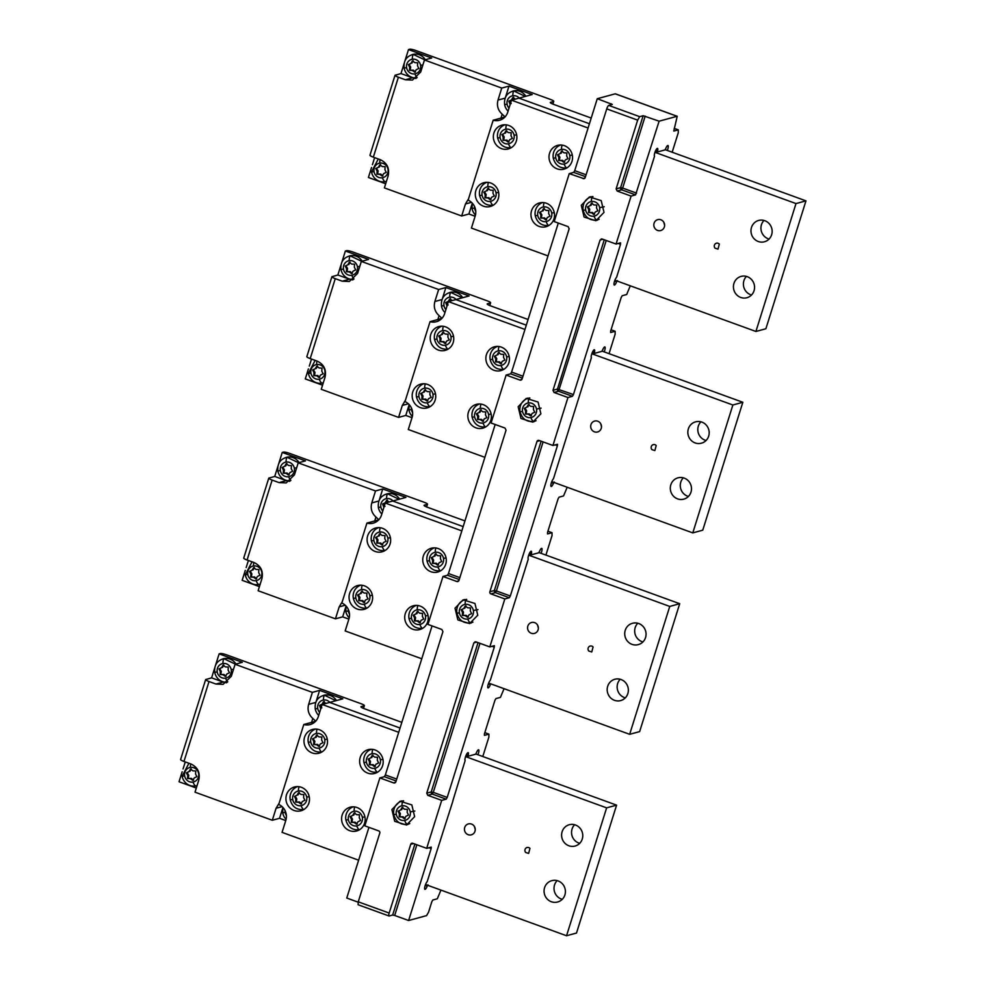 <?xml version="1.0" encoding="UTF-8"?>
<svg xmlns="http://www.w3.org/2000/svg" width="985" height="985" viewBox="0 0 985 985"><rect width="100%" height="100%" fill="white"/><g stroke="black" fill="none" stroke-linecap="round" stroke-linejoin="round"><path stroke-width="1.48" d="M593.081 646.985L591.763 651.971L588.821 651.06A3.066 2.918 74.7 0 1 590.15 646.074A3.066 2.918 74.7 0 1 593.081 646.985M538.918 552.548L679.712 603.707L669.751 606.428L629.661 734.317L488.659 683.085M629.661 734.317L639.634 731.596L679.712 603.707M538.376 628.122L537.539 625.056M637.726 623.32A11.044 10.527 -105.3 0 0 642.799 641.9M620.193 679.268A11.044 10.527 -105.3 0 0 625.266 697.848M421.752 658.768L345.181 630.942L348.936 618.925A12.756 12.152 -105.3 0 0 341.869 603.029L366.912 523.097A12.756 12.152 -105.3 0 0 381.49 515.069L385.258 503.052L461.842 530.878M528.699 555.171L669.751 606.428M529.043 631.717A5.651 5.381 -105.3 0 0 534.461 633.404A5.651 5.381 -105.3 0 0 536.899 624.182A5.651 5.381 -105.3 0 0 531.481 622.508A5.651 5.381 -105.3 0 0 529.043 631.717M352.273 605.677A12.325 11.746 -105.3 0 0 364.081 609.346A12.325 11.746 -105.3 0 0 369.4 589.239A12.325 11.746 -105.3 0 0 357.592 585.57A12.325 11.746 -105.3 0 0 352.273 605.677M633.318 623.099A11.044 10.527 -105.3 0 0 625.007 636.248A11.044 10.527 -105.3 0 0 638.194 644.633A11.044 10.527 -105.3 0 0 633.318 623.099M615.785 679.059A11.044 10.527 -105.3 0 0 607.462 692.196A11.044 10.527 -105.3 0 0 620.661 700.581A11.044 10.527 -105.3 0 0 615.785 679.059M370.311 548.116A12.325 11.746 -105.3 0 0 382.118 551.797A12.325 11.746 -105.3 0 0 387.437 531.678A12.325 11.746 -105.3 0 0 375.63 528.009A12.325 11.746 -105.3 0 0 370.311 548.116M407.938 625.894A12.325 11.746 -105.3 0 0 419.745 629.575A12.325 11.746 -105.3 0 0 425.064 609.456A12.325 11.746 -105.3 0 0 413.244 605.787A12.325 11.746 -105.3 0 0 407.938 625.894M425.976 568.345A12.325 11.746 -105.3 0 0 437.783 572.014A12.325 11.746 -105.3 0 0 443.09 551.908A12.325 11.746 -105.3 0 0 431.282 548.239A12.325 11.746 -105.3 0 0 425.976 568.345M463.172 526.606L392.732 501.008L463.172 526.606M385.258 503.052L405.931 497.4L382.746 488.966L379.237 500.146M376.812 521.484A12.756 12.152 -105.3 0 1 374.386 521.053L366.912 523.097M366.383 608.434A12.325 11.746 74.7 0 1 363.859 608.262M357.937 586.617L360.03 585.176M384.409 550.886A12.325 11.746 74.7 0 1 381.897 550.713M375.962 529.056L378.068 527.628M422.036 628.664A12.325 11.746 74.7 0 1 419.524 628.492M413.589 606.834L415.695 605.406M440.073 571.115A12.325 11.746 74.7 0 1 437.549 570.943M431.627 549.285L433.72 547.857M382.746 488.966L375.519 490.949L298.209 462.851L305.436 460.881L282.239 452.447L283.483 452.103A5.097 0.862 17.4 0 1 289.627 453.383L424.141 502.264A5.097 0.862 17.4 0 1 427.502 504.197A5.097 0.862 17.4 0 1 427.281 504.357L424.289 505.182A5.097 0.862 17.4 0 0 424.067 505.342A5.097 0.862 17.4 0 0 427.428 507.275L464.957 520.905M376.011 521.373L374.903 520.893L376.011 521.373A12.756 12.152 -105.3 0 0 376.849 521.459M277.856 466.447L274.729 476.432L268.77 478.156L243.726 558.089A5.097 0.862 17.4 0 0 247.087 560.022L254.044 562.546C260.865 565.821 263.488 571.226 261.887 578.749L258.132 590.741L335.442 618.839L342.669 616.856L348.875 619.122M245.29 570.364L242.162 580.337L259.424 586.617M374.903 520.893L378.708 519.846M378.88 519.797L375.95 517.051C371.714 513.185 370.323 508.482 371.764 502.929L378.893 500.983M342.669 616.856L345.797 606.883M335.442 618.839L339.197 606.846L342.263 601.761M375.519 490.949L371.764 502.929M298.209 462.851L294.453 474.844L286.216 482.921L279.1 482.613L286.327 480.643L274.729 476.432M268.991 477.996C268.363 478.341 269.41 479.042 272.143 480.089L279.1 482.613M246.176 567.545L248.38 560.49M282.239 452.447L278.743 463.627M289.664 481.345L286.327 480.643M360.732 585.164A11.894 11.34 -105.3 0 0 353.344 598.363C355.289 605.356 359.722 608.619 366.629 608.151L366.986 608.09M361.507 589.596A7.437 7.08 -105.3 0 0 355.844 598.104A7.437 7.08 -105.3 0 0 364.142 604.224A7.437 7.08 -105.3 0 0 369.818 595.716A7.437 7.08 -105.3 0 0 361.507 589.596A12.756 3.854 80.3 0 1 362.185 585.287M357.567 595.002L360.165 593.77L361.68 591.246L364.056 593.007L366.937 593.155L366.715 596.147L368.082 598.818L365.484 600.05L363.982 602.574L361.606 600.813L358.725 600.665L358.946 597.673L357.567 595.002L360.165 593.77M361.163 593.499L362.394 591.049M364.696 602.377L362.591 600.542L361.606 600.813M362.591 600.542L358.725 600.665M359.439 600.468L359.931 597.402L358.946 597.673M359.931 597.402L358.294 594.805M378.769 527.615A11.894 11.34 -105.3 0 0 371.382 540.814C373.327 547.808 377.76 551.071 384.667 550.603L385.024 550.541M379.545 532.048A7.437 7.08 -105.3 0 0 373.881 540.556A7.437 7.08 -105.3 0 0 382.18 546.675A7.437 7.08 -105.3 0 0 387.844 538.167A7.437 7.08 -105.3 0 0 379.545 532.048A12.756 3.854 80.3 0 1 380.222 527.738M375.605 537.453L378.203 536.209L379.705 533.698L382.094 535.446L384.963 535.606L384.753 538.598L386.12 541.27L383.522 542.501L382.02 545.025L379.644 543.264L376.762 543.104L376.984 540.125L375.605 537.453L378.203 536.209M379.2 535.938L380.432 533.501M382.734 544.828L380.629 542.994L379.644 543.264M380.629 542.994L376.762 543.104M377.477 542.92L377.969 539.854L376.984 540.125M377.969 539.854L376.319 537.256M434.422 547.845A11.894 11.34 -105.3 0 0 427.034 561.031C428.98 568.037 433.412 571.3 440.332 570.832L440.689 570.758M435.21 552.265A7.437 7.08 -105.3 0 0 429.546 560.785A7.437 7.08 -105.3 0 0 437.845 566.904A7.437 7.08 -105.3 0 0 443.509 558.384A7.437 7.08 -105.3 0 0 435.21 552.265A12.756 3.854 80.3 0 1 435.875 547.968M431.27 557.67L433.868 556.439L435.37 553.927L437.746 555.675L440.627 555.836L440.406 558.815L441.785 561.499L439.187 562.731L437.685 565.242L435.296 563.494L432.427 563.334L432.637 560.354L431.27 557.67L433.868 556.439M434.853 556.168L436.084 553.73M438.399 565.058L436.293 563.223L435.296 563.494M436.293 563.223L432.427 563.334M433.141 563.137L433.634 560.083L432.637 560.354M433.634 560.083L431.984 557.473M416.396 605.393A11.894 11.34 -105.3 0 0 409.009 618.592C410.954 625.586 415.375 628.849 422.294 628.381L422.651 628.319M417.172 609.826A7.437 7.08 -105.3 0 0 411.508 618.334A7.437 7.08 -105.3 0 0 419.807 624.453A7.437 7.08 -105.3 0 0 425.471 615.945A7.437 7.08 -105.3 0 0 417.172 609.826A12.756 3.854 80.3 0 1 417.837 605.516M413.232 615.231L415.83 613.987L417.332 611.476L419.721 613.224L422.59 613.384L422.38 616.376L423.747 619.048L421.149 620.279L419.647 622.803L417.271 621.042L414.389 620.882L414.599 617.903L413.232 615.231L415.83 613.987M416.815 613.717L418.059 611.279M420.361 622.606L418.256 620.772L417.271 621.042M418.256 620.772L414.389 620.882M415.104 620.698L415.596 617.632L414.599 617.903M415.596 617.632L413.946 615.034M529.955 848.417L528.637 853.404L525.707 852.493A3.066 2.918 74.7 0 1 527.024 847.506A3.066 2.918 74.7 0 1 529.955 848.417M475.792 753.968L616.585 805.139L606.625 807.86L566.547 935.75L425.532 884.505M566.547 935.75L576.508 933.029L616.585 805.139M475.25 829.555L474.413 826.489M574.6 824.753A11.044 10.527 -105.3 0 0 579.673 843.332M557.067 880.701A11.044 10.527 -105.3 0 0 562.139 899.28M358.638 860.2L282.055 832.362L285.822 820.345A12.756 12.152 -105.3 0 0 278.743 804.449L303.786 724.517A12.756 12.152 -105.3 0 0 318.364 716.489L322.132 704.472L398.716 732.311M465.573 756.603L606.625 807.86M465.917 833.15A5.651 5.381 -105.3 0 0 471.335 834.837A5.651 5.381 -105.3 0 0 473.773 825.615A5.651 5.381 -105.3 0 0 468.355 823.928A5.651 5.381 -105.3 0 0 465.917 833.15M289.147 807.097A12.325 11.746 -105.3 0 0 300.954 810.778A12.325 11.746 -105.3 0 0 306.273 790.659A12.325 11.746 -105.3 0 0 294.466 786.99A12.325 11.746 -105.3 0 0 289.147 807.097M570.192 824.531A11.044 10.527 -105.3 0 0 561.881 837.681A11.044 10.527 -105.3 0 0 575.068 846.053A11.044 10.527 -105.3 0 0 570.192 824.531M552.659 880.479A11.044 10.527 -105.3 0 0 544.348 893.629A11.044 10.527 -105.3 0 0 557.535 902.014A11.044 10.527 -105.3 0 0 552.659 880.479M307.185 749.548A12.325 11.746 -105.3 0 0 318.992 753.217A12.325 11.746 -105.3 0 0 324.311 733.111A12.325 11.746 -105.3 0 0 312.504 729.442A12.325 11.746 -105.3 0 0 307.185 749.548M344.812 827.326A12.325 11.746 -105.3 0 0 356.619 830.995A12.325 11.746 -105.3 0 0 361.938 810.889A12.325 11.746 -105.3 0 0 350.131 807.22A12.325 11.746 -105.3 0 0 344.812 827.326M362.849 769.778A12.325 11.746 -105.3 0 0 374.657 773.447A12.325 11.746 -105.3 0 0 379.976 753.34A12.325 11.746 -105.3 0 0 368.156 749.671A12.325 11.746 -105.3 0 0 362.849 769.778M400.045 728.038L329.606 702.428L400.045 728.038M322.132 704.472L342.805 698.833L319.62 690.399L316.111 701.579M313.686 722.916A12.756 12.152 -105.3 0 1 311.272 722.485L303.786 724.517M303.257 809.867A12.325 11.746 74.7 0 1 300.733 809.695M294.81 788.037L296.904 786.609M321.295 752.306A12.325 11.746 74.7 0 1 318.771 752.146M312.848 730.488L314.941 729.06M358.909 830.084A12.325 11.746 74.7 0 1 356.398 829.924M350.475 808.266L352.568 806.838M376.947 772.536A12.325 11.746 74.7 0 1 374.435 772.375M368.501 750.718L370.594 749.289M319.62 690.399L312.393 692.369L235.083 664.284L242.31 662.302L219.113 653.88L220.369 653.535A5.097 0.862 17.4 0 1 226.501 654.816L361.015 703.696A5.097 0.862 17.4 0 1 364.388 705.629A5.097 0.862 17.4 0 1 364.154 705.789L361.163 706.602A5.097 0.862 17.4 0 0 360.941 706.774A5.097 0.862 17.4 0 0 364.315 708.707L401.831 722.337M312.885 722.805L311.777 722.313L312.885 722.805A12.756 12.152 -105.3 0 0 313.723 722.891M214.73 667.879L211.603 677.852L205.643 679.588L180.6 759.521A5.097 0.862 17.4 0 0 183.973 761.454L190.93 763.978C197.751 767.253 200.361 772.646 198.761 780.182L195.005 792.174L272.316 820.259L279.543 818.289L285.761 820.554M182.163 771.784L179.036 781.77L196.298 788.037M311.777 722.313L315.582 721.279M315.766 721.229L312.824 718.471C308.588 714.617 307.197 709.914 308.637 704.361L315.766 702.416M279.543 818.289L282.67 808.316M272.316 820.259L276.071 808.279L279.137 803.194M312.393 692.369L308.637 704.361M235.083 664.284L231.327 676.264L223.09 684.353L215.974 684.046L223.201 682.076L211.603 677.852M205.877 679.428C205.237 679.773 206.284 680.475 209.017 681.521L215.974 684.046M183.05 768.977L185.266 761.922M219.113 653.88L215.617 665.06M226.538 682.765L223.201 682.076M297.605 786.596A11.894 11.34 -105.3 0 0 290.218 799.795C292.163 806.789 296.596 810.052 303.515 809.584L303.86 809.51M298.381 791.029A7.437 7.08 -105.3 0 0 292.717 799.537A7.437 7.08 -105.3 0 0 301.028 805.656A7.437 7.08 -105.3 0 0 306.692 797.148A7.437 7.08 -105.3 0 0 298.381 791.029A12.756 3.854 80.3 0 1 299.058 786.72M294.453 796.434L297.039 795.191L298.553 792.679L300.93 794.427L303.811 794.587L303.589 797.579L304.956 800.251L302.37 801.482L300.856 804.006L298.48 802.246L295.599 802.086L295.82 799.106L294.453 796.434L297.039 795.191M298.036 794.92L299.268 792.482M301.57 803.809L299.477 801.975L298.48 802.246M299.477 801.975L295.599 802.086M296.313 801.901L296.805 798.835L295.82 799.106M296.805 798.835L295.168 796.237M315.643 729.048A11.894 11.34 -105.3 0 0 308.256 742.234C310.201 749.24 314.634 752.503 321.541 752.035L321.898 751.961M316.419 733.468A7.437 7.08 -105.3 0 0 310.755 741.988A7.437 7.08 -105.3 0 0 319.054 748.107A7.437 7.08 -105.3 0 0 324.73 739.587A7.437 7.08 -105.3 0 0 316.419 733.468A12.756 3.854 80.3 0 1 317.096 729.171M312.479 738.873L315.077 737.642L316.591 735.13L318.968 736.879L321.849 737.039L321.627 740.018L322.994 742.702L320.396 743.934L318.894 746.445L316.517 744.697L313.636 744.537L313.858 741.557L312.479 738.873L315.077 737.642M316.074 737.371L317.305 734.933M319.608 746.248L317.502 744.426L316.517 744.697M317.502 744.426L313.636 744.537M314.35 744.34L314.843 741.286L313.858 741.557M314.843 741.286L313.205 738.676M371.308 749.277A11.894 11.34 -105.3 0 0 363.921 762.464C365.866 769.457 370.286 772.732 377.206 772.252L377.563 772.191M372.084 753.697A7.437 7.08 -105.3 0 0 366.42 762.205A7.437 7.08 -105.3 0 0 374.719 768.325A7.437 7.08 -105.3 0 0 380.382 759.817A7.437 7.08 -105.3 0 0 372.084 753.697A12.756 3.854 80.3 0 1 372.749 749.388M368.144 759.103L370.742 757.871L372.244 755.347L374.62 757.108L377.501 757.268L377.292 760.248L378.659 762.919L376.061 764.163L374.559 766.675L372.182 764.926L369.301 764.766L369.51 761.774L368.144 759.103L370.742 757.871M371.727 757.6L372.97 755.163M375.273 766.478L373.167 764.655L372.182 764.926M373.167 764.655L369.301 764.766M370.015 764.569L370.508 761.504L369.51 761.774M370.508 761.504L368.858 758.906M353.27 806.826A11.894 11.34 -105.3 0 0 345.883 820.012C347.828 827.018 352.261 830.281 359.168 829.813L359.525 829.739M354.046 811.246A7.437 7.08 -105.3 0 0 348.382 819.766A7.437 7.08 -105.3 0 0 356.681 825.886A7.437 7.08 -105.3 0 0 362.357 817.365A7.437 7.08 -105.3 0 0 354.046 811.246A12.756 3.854 80.3 0 1 354.723 806.949M350.106 816.651L352.704 815.42L354.218 812.908L356.595 814.657L359.463 814.817L359.254 817.796L360.621 820.48L358.023 821.712L356.521 824.223L354.144 822.475L351.263 822.315L351.485 819.335L350.106 816.651L352.704 815.42M353.701 815.149L354.932 812.711M357.235 824.026L355.129 822.204L354.144 822.475M355.129 822.204L351.263 822.315M351.977 822.118L352.47 819.064L351.485 819.335M352.47 819.064L350.82 816.454M656.207 445.552L654.877 450.551L651.947 449.64A3.066 2.918 74.7 0 1 653.264 444.641A3.066 2.918 74.7 0 1 656.207 445.552M602.044 351.116L742.838 402.274L732.865 404.995L692.787 532.897L551.785 481.653M692.787 532.897L702.761 530.164L742.838 402.274M601.503 426.69L600.665 423.636M700.852 421.888A11.044 10.527 -105.3 0 0 705.925 440.467M683.319 477.848A11.044 10.527 -105.3 0 0 688.392 496.415M484.879 457.335L408.295 429.509L412.062 417.492A12.756 12.152 -105.3 0 0 404.995 401.597L430.039 321.664A12.756 12.152 -105.3 0 0 444.617 313.636L448.384 301.619L524.956 329.446M591.825 353.738L732.865 404.995M592.17 430.297A5.651 5.381 -105.3 0 0 597.587 431.972A5.651 5.381 -105.3 0 0 600.025 422.762A5.651 5.381 -105.3 0 0 594.608 421.075A5.651 5.381 -105.3 0 0 592.17 430.297M415.399 404.244A12.325 11.746 -105.3 0 0 427.207 407.913A12.325 11.746 -105.3 0 0 432.526 387.807A12.325 11.746 -105.3 0 0 420.718 384.138A12.325 11.746 -105.3 0 0 415.399 404.244M696.444 421.666A11.044 10.527 -105.3 0 0 688.121 434.816A11.044 10.527 -105.3 0 0 701.32 443.201A11.044 10.527 -105.3 0 0 696.444 421.666M678.911 477.627A11.044 10.527 -105.3 0 0 670.588 490.776A11.044 10.527 -105.3 0 0 683.787 499.149A11.044 10.527 -105.3 0 0 678.911 477.627M433.437 346.695A12.325 11.746 -105.3 0 0 445.245 350.364A12.325 11.746 -105.3 0 0 450.551 330.258A12.325 11.746 -105.3 0 0 438.744 326.589A12.325 11.746 -105.3 0 0 433.437 346.695M471.064 424.473A12.325 11.746 -105.3 0 0 482.872 428.143A12.325 11.746 -105.3 0 0 488.178 408.036A12.325 11.746 -105.3 0 0 476.371 404.367A12.325 11.746 -105.3 0 0 471.064 424.473M489.089 366.912A12.325 11.746 -105.3 0 0 500.909 370.594A12.325 11.746 -105.3 0 0 506.216 350.475A12.325 11.746 -105.3 0 0 494.408 346.806A12.325 11.746 -105.3 0 0 489.089 366.912M526.298 325.173L455.858 299.575L526.298 325.173M448.384 301.619L469.057 295.968L445.873 287.546L442.363 298.726M439.938 320.051A12.756 12.152 -105.3 0 1 437.512 319.62L430.039 321.664M429.497 407.002L426.985 406.842M421.051 385.184A12.325 11.746 74.7 0 1 423.156 383.756M447.535 349.453L445.011 349.281M439.088 327.636A12.325 11.746 74.7 0 1 441.181 326.195M485.162 427.231L482.638 427.059M476.715 405.414A12.325 11.746 74.7 0 1 478.808 403.973M503.2 369.683L500.675 369.51M494.753 347.853A12.325 11.746 74.7 0 1 496.846 346.425M445.873 287.546L438.645 289.516L361.335 261.419L368.562 259.449L345.366 251.015L346.609 250.682A5.097 0.862 17.4 0 1 352.741 251.951L487.255 300.844A5.097 0.862 17.4 0 1 490.629 302.777A5.097 0.862 17.4 0 1 490.407 302.937L487.415 303.749A5.097 0.862 17.4 0 0 487.181 303.909A5.097 0.862 17.4 0 0 490.555 305.842L528.083 319.485M439.138 319.94L438.017 319.46L439.138 319.94A12.756 12.152 -105.3 0 0 439.975 320.026M340.982 265.014L337.855 275L331.896 276.723L306.84 356.656A5.097 0.862 17.4 0 0 310.213 358.589L317.17 361.113C323.991 364.388 326.601 369.794 325.013 377.329L321.258 389.309L398.568 417.406L405.783 415.436L412.001 417.689M308.416 368.932L305.288 378.917L322.551 385.184M438.017 319.46L441.834 318.414M442.006 318.364L439.076 315.619C434.841 311.765 433.449 307.061 434.877 301.508L442.019 299.551M405.783 415.436L408.91 405.451M398.568 417.406L402.323 405.414L405.389 400.329M438.645 289.516L434.877 301.508M361.335 261.419L357.58 273.411L349.343 281.501L342.226 281.193L349.453 279.211L337.855 275M332.117 276.563C331.489 276.908 332.536 277.61 335.269 278.656L342.226 281.193M309.302 366.112L311.506 359.057M345.366 251.015L341.869 262.207M352.79 279.912L349.453 279.211M423.858 383.744A11.894 11.34 -105.3 0 0 416.47 396.93C418.416 403.924 422.848 407.187 429.755 406.719L430.113 406.657M424.633 388.164A7.437 7.08 -105.3 0 0 418.97 396.672A7.437 7.08 -105.3 0 0 427.268 402.791A7.437 7.08 -105.3 0 0 432.932 394.283A7.437 7.08 -105.3 0 0 424.633 388.164A12.756 3.854 80.3 0 1 425.311 383.854M420.693 393.569L423.291 392.338L424.794 389.814L427.182 391.574L430.051 391.722L429.842 394.714L431.208 397.386L428.61 398.617L427.108 401.141L424.732 399.393L421.851 399.233L422.072 396.241L420.693 393.569L423.291 392.338M424.289 392.067L425.52 389.617M427.822 400.944L425.717 399.122L424.732 399.393M425.717 399.122L421.851 399.233M422.565 399.036L423.058 395.97L422.072 396.241M423.058 395.97L421.408 393.372M441.896 326.195A11.894 11.34 -105.3 0 0 434.508 339.382C436.454 346.375 440.874 349.638 447.793 349.17L448.15 349.109M442.671 330.615A7.437 7.08 -105.3 0 0 437.008 339.123A7.437 7.08 -105.3 0 0 445.306 345.242A7.437 7.08 -105.3 0 0 450.97 336.735A7.437 7.08 -105.3 0 0 442.671 330.615A12.756 3.854 80.3 0 1 443.336 326.306M438.731 336.02L441.329 334.789L442.831 332.265L445.208 334.026L448.089 334.174L447.879 337.165L449.246 339.837L446.648 341.069L445.146 343.593L442.77 341.832L439.889 341.684L440.098 338.692L438.731 336.02L441.329 334.789M442.314 334.518L443.546 332.068M445.86 343.396L443.755 341.561L442.77 341.832M443.755 341.561L439.889 341.684M440.603 341.487L441.095 338.421L440.098 338.692M441.095 338.421L439.445 335.823M497.548 346.412A11.894 11.34 -105.3 0 0 490.161 359.611C492.106 366.605 496.538 369.867 503.458 369.4L503.803 369.338M498.336 350.845A7.437 7.08 -105.3 0 0 492.66 359.353A7.437 7.08 -105.3 0 0 500.971 365.472A7.437 7.08 -105.3 0 0 506.635 356.964A7.437 7.08 -105.3 0 0 498.336 350.845A12.756 3.854 80.3 0 1 499.001 346.535M494.396 356.25L496.994 355.006L498.496 352.495L500.873 354.243L503.754 354.403L503.532 357.395L504.911 360.067L502.313 361.298L500.799 363.822L498.422 362.061L495.541 361.914L495.763 358.922L494.396 356.25L496.994 355.006M497.979 354.748L499.21 352.298M501.525 363.625L499.42 361.79L498.422 362.061M499.42 361.79L495.541 361.914M496.268 361.717L496.76 358.651L495.763 358.922M496.76 358.651L495.11 356.053M479.51 403.973A11.894 11.34 -105.3 0 0 472.135 417.16C474.068 424.153 478.501 427.416 485.42 426.948L485.777 426.887M480.298 408.393A7.437 7.08 -105.3 0 0 474.635 416.901A7.437 7.08 -105.3 0 0 482.933 423.021A7.437 7.08 -105.3 0 0 488.597 414.513A7.437 7.08 -105.3 0 0 480.298 408.393A12.756 3.854 80.3 0 1 480.963 404.084M476.358 413.798L478.956 412.567L480.458 410.043L482.835 411.804L485.716 411.952L485.494 414.944L486.873 417.615L484.275 418.847L482.773 421.371L480.385 419.61L477.516 419.462L477.725 416.47L476.358 413.798L478.956 412.567M479.941 412.296L481.173 409.846M483.487 421.174L481.382 419.339L480.385 419.61M481.382 419.339L477.516 419.462M478.23 419.265L478.722 416.199L477.725 416.47M478.722 416.199L477.072 413.601M719.321 244.12L718.003 249.119L715.073 248.208A3.066 2.918 74.7 0 1 716.39 243.209A3.066 2.918 74.7 0 1 719.321 244.12M665.17 149.683L805.964 200.854L795.991 203.575L755.914 331.465L614.911 280.22M755.914 331.465L765.887 328.744L805.964 200.854M664.616 225.269L663.779 222.204M763.978 220.468A11.044 10.527 -105.3 0 0 769.051 239.035M746.445 276.416A11.044 10.527 -105.3 0 0 751.518 294.995M548.005 255.903L471.421 228.077L475.189 216.06A12.756 12.152 -105.3 0 0 468.121 200.164L493.165 120.232A12.756 12.152 -105.3 0 0 507.743 112.204L511.498 100.187L588.082 128.013M654.951 152.318L795.991 203.575M655.296 228.865A5.651 5.381 -105.3 0 0 660.713 230.552A5.651 5.381 -105.3 0 0 663.139 221.329A5.651 5.381 -105.3 0 0 657.734 219.643A5.651 5.381 -105.3 0 0 655.296 228.865M478.525 202.811A12.325 11.746 -105.3 0 0 490.333 206.481A12.325 11.746 -105.3 0 0 495.64 186.374A12.325 11.746 -105.3 0 0 483.832 182.705A12.325 11.746 -105.3 0 0 478.525 202.811M759.57 220.246A11.044 10.527 -105.3 0 0 751.247 233.383A11.044 10.527 -105.3 0 0 764.446 241.768A11.044 10.527 -105.3 0 0 759.57 220.246M742.037 276.194A11.044 10.527 -105.3 0 0 733.714 289.344A11.044 10.527 -105.3 0 0 746.901 297.729A11.044 10.527 -105.3 0 0 754.276 284.788A11.044 10.527 -105.3 0 0 742.037 276.194M496.563 145.263A12.325 11.746 -105.3 0 0 508.371 148.932A12.325 11.746 -105.3 0 0 513.678 128.826A12.325 11.746 -105.3 0 0 501.87 125.157A12.325 11.746 -105.3 0 0 496.563 145.263M534.178 223.041A12.325 11.746 -105.3 0 0 545.998 226.71A12.325 11.746 -105.3 0 0 551.304 206.604A12.325 11.746 -105.3 0 0 539.497 202.935A12.325 11.746 -105.3 0 0 534.178 223.041M552.216 165.492A12.325 11.746 -105.3 0 0 564.023 169.161A12.325 11.746 -105.3 0 0 569.342 149.055A12.325 11.746 -105.3 0 0 557.535 145.386A12.325 11.746 -105.3 0 0 552.216 165.492M589.424 123.741L518.972 98.143L589.424 123.741M511.498 100.187L532.183 94.535L508.986 86.114L505.49 97.293M502.252 118.545L501.143 118.028L502.264 118.508A12.756 12.152 -105.3 0 0 503.101 118.606A12.756 12.152 -105.3 0 1 500.639 118.188L493.165 120.232M492.623 205.57L490.099 205.409M484.177 183.752A12.325 11.746 74.7 0 1 486.27 182.323M510.661 148.021L508.137 147.861M502.215 126.203A12.325 11.746 74.7 0 1 504.308 124.775M548.288 225.799L545.764 225.639M539.842 203.981A12.325 11.746 74.7 0 1 541.935 202.553M566.326 168.25L563.802 168.09M557.879 146.433A12.325 11.746 74.7 0 1 559.972 144.992M508.986 86.114L501.759 88.084L424.461 59.986L431.689 58.016L408.492 49.595L409.735 49.25A5.097 0.862 17.4 0 1 415.867 50.53L550.381 99.411A5.097 0.862 17.4 0 1 553.755 101.344A5.097 0.862 17.4 0 1 553.533 101.504L550.541 102.317A5.097 0.862 17.4 0 0 550.307 102.477A5.097 0.862 17.4 0 0 553.681 104.41L591.209 118.052M404.109 63.594L400.981 73.567L395.022 75.291L369.966 155.224A5.097 0.862 17.4 0 0 373.34 157.157L380.296 159.693C387.117 162.956 389.728 168.361 388.139 175.896L384.384 187.889L461.682 215.974L468.909 214.004L475.127 216.257M371.542 167.499L368.415 177.485L385.677 183.752M501.143 118.028L504.96 116.993M505.133 116.944L502.19 114.186C497.967 110.332 496.575 105.629 498.004 100.076L505.145 98.131M468.909 214.004L472.037 204.018M461.682 215.974L465.449 203.981L468.515 198.908M501.759 88.084L498.004 100.076M424.461 59.986L420.706 71.979L412.469 80.068L405.352 79.76L412.567 77.778L400.981 73.567M395.244 75.131C394.616 75.488 395.662 76.177 398.383 77.224L405.352 79.76M372.428 164.68L374.632 157.637M408.492 49.595L404.983 60.774M415.916 78.48L412.567 77.778M486.984 182.311A11.894 11.34 -105.3 0 0 479.596 195.498C481.542 202.504 485.962 205.767 492.882 205.299L493.239 205.225M487.76 186.731A7.437 7.08 -105.3 0 0 482.096 195.252A7.437 7.08 -105.3 0 0 490.395 201.371A7.437 7.08 -105.3 0 0 496.058 192.851A7.437 7.08 -105.3 0 0 487.76 186.731A12.756 3.854 80.3 0 1 488.425 182.422M483.82 192.137L486.418 190.905L487.92 188.394L490.296 190.142L493.177 190.302L492.968 193.282L494.335 195.966L491.737 197.197L490.235 199.709L487.858 197.96L484.977 197.8L485.186 194.821L483.82 192.137L486.418 190.905M487.403 190.634L488.634 188.197M490.949 199.512L488.843 197.69L487.858 197.96M488.843 197.69L484.977 197.8M485.691 197.603L486.184 194.55L485.186 194.821M486.184 194.55L484.534 191.94M505.01 124.763A11.894 11.34 -105.3 0 0 497.622 137.949C499.567 144.943 504 148.206 510.919 147.738L511.277 147.676M505.798 129.183A7.437 7.08 -105.3 0 0 500.121 137.691A7.437 7.08 -105.3 0 0 508.432 143.81A7.437 7.08 -105.3 0 0 514.096 135.302A7.437 7.08 -105.3 0 0 505.798 129.183A12.756 3.854 80.3 0 1 506.462 124.873M501.858 134.588L504.455 133.357L505.958 130.833L508.334 132.593L511.215 132.753L510.993 135.733L512.372 138.405L509.774 139.648L508.26 142.16L505.884 140.412L503.015 140.252L503.224 137.26L501.858 134.588L504.455 133.357M505.44 133.086L506.672 130.636M508.986 141.963L506.881 140.141L505.884 140.412M506.881 140.141L503.015 140.252M503.729 140.055L504.221 136.989L503.224 137.26M504.221 136.989L502.572 134.391M560.674 144.992A11.894 11.34 -105.3 0 0 553.287 158.179C555.232 165.172 559.665 168.435 566.584 167.967L566.929 167.906M561.45 149.412A7.437 7.08 -105.3 0 0 555.786 157.92A7.437 7.08 -105.3 0 0 564.097 164.039A7.437 7.08 -105.3 0 0 569.761 155.531A7.437 7.08 -105.3 0 0 561.45 149.412A12.756 3.854 80.3 0 1 562.127 145.103M557.522 154.817L560.108 153.586L561.622 151.062L563.999 152.823L566.88 152.97L566.658 155.962L568.025 158.634L565.439 159.865L563.925 162.39L561.548 160.629L558.667 160.481L558.889 157.489L557.522 154.817L560.108 153.586M561.105 153.315L562.337 150.865M564.639 162.193L562.546 160.358L561.548 160.629M562.546 160.358L558.667 160.481M559.381 160.284L559.874 157.218L558.889 157.489M559.874 157.218L558.236 154.62M542.637 202.541A11.894 11.34 -105.3 0 0 535.249 215.727C537.194 222.721 541.627 225.984 548.546 225.516L548.891 225.454M543.424 206.961A7.437 7.08 -105.3 0 0 537.748 215.469A7.437 7.08 -105.3 0 0 546.059 221.588A7.437 7.08 -105.3 0 0 551.723 213.08A7.437 7.08 -105.3 0 0 543.424 206.961A12.756 3.854 80.3 0 1 544.089 202.651M539.485 212.366L542.082 211.135L543.585 208.611L545.961 210.371L548.842 210.531L548.62 213.511L549.999 216.183L547.401 217.426L545.887 219.938L543.511 218.19L540.63 218.03L540.851 215.038L539.485 212.366L542.082 211.135M543.067 210.864L544.299 208.414M546.613 219.741L544.508 217.919L543.511 218.19M544.508 217.919L540.63 218.03M541.356 217.833L541.848 214.767L540.851 215.038M541.848 214.767L540.199 212.169M466.447 754.522L468.244 755.175L468.367 756.184L468.244 755.175A4.248 1.071 -70 0 0 468.146 752.651A4.248 1.071 -70 0 0 465.449 756.985A4.248 1.071 -70 0 0 465.142 760.568L452.817 800.94M474.942 641.814L475.89 641.851L473.847 642.885L426.751 793.159L427.798 795.326L441.711 800.374L426.677 848.344L431.245 847.112L431.159 848.577L408.615 920.519L394.702 915.459L392.658 915.028L389.173 915.988A3.398 0.862 -70 0 1 389.013 915.988L358.084 904.747L358.257 901.817L379.791 833.076A1.699 1.625 -105.3 0 0 378.757 830.921L364.832 825.861L379.865 777.904L384.347 776.685L385.357 774.949L432.058 625.918M394.726 783.001L393.778 782.964L395.835 781.93L442.918 631.656L441.871 629.489L427.958 624.428L442.991 576.471L447.473 575.252L448.471 573.516L495.172 424.486M457.853 581.569L456.905 581.532L458.948 580.497L506.044 430.223L504.997 428.056L491.084 423.008L506.118 375.051L510.599 373.82L511.597 372.084L558.298 223.066M520.979 380.148L520.031 380.099L522.075 379.065L569.17 228.791L568.123 226.636L554.21 221.576L569.244 173.619L573.726 172.387L574.723 170.651L597.267 98.722L615.206 93.821L677.052 116.292L659.113 121.192L635.571 194.87L621.658 189.809A1.699 1.625 74.7 0 1 620.612 187.643L622.655 188.073L621.658 189.809L617.164 191.028L616.13 188.874L620.612 187.643L643.156 115.713L659.113 121.192M368.932 827.351L346.769 898.037L358.146 902.174M618.235 243.455L620.538 244.292L573.442 394.554L572.445 396.29L567.963 397.521L552.93 445.479L539.017 440.418A1.699 1.625 -105.3 0 0 536.973 441.465L489.877 591.726A1.699 1.625 -105.3 0 0 490.924 593.893L495.406 592.662L496.403 590.938L510.316 595.987L509.319 597.723L504.837 598.954L489.804 646.911L494.371 645.68L494.285 647.145L447.202 797.419L446.193 799.155L441.711 800.374M408.615 920.519L426.554 915.619L428.561 912.147L431.812 901.755L432.809 900.019L437.303 898.8L440.935 890.108M504.061 688.675L500.429 697.368L495.935 698.587L494.938 700.323L484.423 733.899L484.411 735.364L488.905 734.133L488.892 737.063L482.798 756.517M567.188 487.243L563.543 495.935L559.061 497.166L558.064 498.89L547.537 532.466L547.537 533.932L552.031 532.7L552.019 535.631L545.924 555.084M611.057 329.79L615.145 331.28L615.145 334.198L609.05 353.664M615.145 331.28L610.663 332.499L610.663 331.034L621.19 297.47L622.188 295.734L626.669 294.503L630.302 285.822M615.366 93.821L677.212 116.292L673.789 131.067L678.271 129.848L678.271 132.766L672.164 152.232M567.963 397.521L554.05 392.461L553.004 390.306L600.087 240.032L602.143 238.998L616.056 244.046L631.089 196.089L635.571 194.87M616.056 244.046L620.538 242.827L620.538 244.292M552.93 445.479L557.498 444.26L557.412 445.712L510.316 595.987M617.41 280.59L616.573 281.858A4.248 1.071 -70 0 1 614.283 285.047A4.248 1.071 -70 0 1 614.492 281.39A4.248 1.071 -70 0 1 616.585 277.314L654.508 156.283A4.248 1.071 -70 0 1 654.828 152.7A4.248 1.071 -70 0 1 657.524 148.366A4.248 1.071 -70 0 1 657.623 150.89L657.734 151.899L664.863 149.954L665.7 148.686A4.248 1.071 -70 0 1 667.99 145.509A4.248 1.071 -70 0 1 667.781 149.154A4.248 1.071 -70 0 1 667.313 150.459M655.825 150.237L657.623 150.89L657.734 151.899M592.699 351.67L594.497 352.322A4.248 1.071 -70 0 0 594.398 349.786A4.248 1.071 -70 0 0 591.702 354.12A4.248 1.071 -70 0 0 591.382 357.715L553.459 478.747A4.248 1.071 -70 0 0 551.366 482.822A4.248 1.071 -70 0 0 551.169 486.467A4.248 1.071 -70 0 0 553.447 483.29L551.452 482.564M594.497 352.322L594.62 353.332L594.497 352.322M604.187 351.891A4.248 1.071 -70 0 0 604.655 350.586A4.248 1.071 -70 0 0 604.864 346.929A4.248 1.071 -70 0 0 602.574 350.106L601.736 351.386L594.62 353.332M554.284 482.022L553.447 483.29M541.06 553.324A4.248 1.071 -70 0 0 541.528 552.019A4.248 1.071 -70 0 0 541.738 548.362A4.248 1.071 -70 0 0 539.448 551.538L538.61 552.819L531.494 554.764L531.371 553.742A4.248 1.071 -70 0 0 531.272 551.218A4.248 1.071 -70 0 0 528.576 555.552A4.248 1.071 -70 0 0 528.268 559.148L490.333 680.167A4.248 1.071 -70 0 0 488.24 684.243A4.248 1.071 -70 0 0 488.043 687.899A4.248 1.071 -70 0 0 490.321 684.723L490.764 683.849M477.934 754.756A4.248 1.071 -70 0 0 478.402 753.451A4.248 1.071 -70 0 0 478.612 749.794A4.248 1.071 -70 0 0 476.321 752.971L475.484 754.239L468.367 756.184M428.032 884.875L427.207 886.155A4.248 1.071 -70 0 1 424.917 889.332A4.248 1.071 -70 0 1 425.126 885.675A4.248 1.071 -70 0 1 427.207 881.6L452.915 800.977M426.677 848.344L412.764 843.283A1.699 1.625 -105.3 0 0 410.72 844.317L413.515 843.554M489.804 646.911L475.89 641.851M490.924 593.893L504.837 598.954M601.195 238.949L602.143 238.998M631.089 196.089L617.164 191.028M643.156 115.713L639.671 116.661L637.664 120.133L616.13 188.874M637.664 120.133L606.748 108.892L585.201 177.632L583.157 178.667L584.905 178.199M584.105 178.716L569.244 173.619M506.118 375.051L520.031 380.099L521.779 379.631M458.653 581.052L456.905 581.532L442.991 576.471M395.527 782.484L393.778 782.964L379.865 777.904M389.013 915.988A3.398 0.862 -70 0 1 389.173 913.058L410.72 844.317M394.714 821.342L391.907 809.584L400.033 801.236L411.841 804.905L414.636 816.651L406.522 825.011L394.714 821.342M474.955 603.473L477.762 615.219L469.648 623.579L457.84 619.91L455.033 608.164L463.147 599.803L474.955 603.473M538.081 402.04L540.888 413.798L532.774 422.146L520.966 418.477L518.159 406.731L526.273 398.371L538.081 402.04M601.207 200.62L604.014 212.366L595.9 220.726L584.08 217.057L581.285 205.299L589.399 196.938L601.207 200.62M606.748 108.892A3.398 0.862 -70 0 1 608.742 105.42L612.301 104.422L597.267 98.722M674.183 128.358L678.271 129.848M547.931 531.223L552.031 532.7M484.805 732.643L488.905 734.133M398.383 802.824A12.325 11.746 74.7 0 1 401.424 800.94M407.864 824.543L404.293 824.482M470.99 623.123L467.419 623.049M461.509 601.392A12.325 11.746 74.7 0 1 464.551 599.52M534.116 421.691A12.325 11.746 74.7 0 1 530.546 421.617M524.623 399.959L527.664 398.088M597.242 220.258A12.325 11.746 74.7 0 1 593.672 220.184M587.75 198.539L590.791 196.655M362.209 261.185A11.894 11.34 -105.3 0 0 349.281 255.965M361.717 261.32L350.044 255.804C343.383 257.664 340.354 262.195 340.982 269.422A11.894 11.34 -105.3 0 0 353.603 279.309M349.146 260.656A7.437 7.08 -105.3 0 0 343.482 269.164A7.437 7.08 -105.3 0 0 351.78 275.283A7.437 7.08 -105.3 0 0 357.444 266.775A7.437 7.08 -105.3 0 0 349.146 260.656A12.756 3.854 80.3 0 1 350.044 255.804L349.527 255.891M355.72 269.878L353.123 271.121L351.62 273.633L349.244 271.885L346.363 271.725L346.585 268.733L345.206 266.061L347.803 264.83L349.306 262.305L351.694 264.066L354.563 264.214L354.354 267.206L355.72 269.878M349.244 271.885L350.229 271.614L352.334 273.436M350.229 271.614L346.363 271.725M346.585 268.733L347.57 268.462L347.077 271.528M347.57 268.462L345.92 265.864L345.206 266.061M347.803 264.83L345.92 265.864M348.801 264.559L350.032 262.108M409.12 404.552L408.91 409.858A11.894 11.34 -105.3 0 0 412.346 416.433M411.311 407.741A7.437 7.08 -105.3 0 0 412.616 412.567M462.716 297.704A11.894 11.34 -105.3 0 0 449.776 292.483M462.211 297.839L450.551 292.323C443.878 294.183 440.861 298.726 441.477 305.941A11.894 11.34 -105.3 0 0 444.949 312.553M456.104 299.502A7.437 7.08 -105.3 0 0 449.64 297.175A12.756 3.854 80.3 0 1 450.551 292.323L450.022 292.41M449.64 297.175A7.437 7.08 -105.3 0 0 445.897 309.549M452.177 300.573L449.813 298.837L448.298 301.348L445.712 302.58L447.03 305.916M448.064 304.993L446.427 302.383L445.712 302.58M448.298 301.348L446.427 302.383M449.295 301.078L450.527 298.64M322.981 382.833A11.894 11.34 -105.3 0 0 323.228 382.759A11.894 11.34 -105.3 0 0 323.314 382.746A11.894 11.34 -105.3 0 1 321.701 383.128A12.756 3.854 -99.7 0 1 319.214 379.2A7.437 7.08 -105.3 0 0 324.89 370.692A7.437 7.08 -105.3 0 0 316.579 364.573A7.437 7.08 -105.3 0 0 310.915 373.081A7.437 7.08 -105.3 0 0 319.214 379.2M315.163 360.387L308.416 373.34A11.894 11.34 -105.3 0 0 321.701 383.128M323.154 373.795L320.556 375.026L319.054 377.55L316.677 375.79L313.796 375.642L314.018 372.65L312.639 369.978L315.237 368.735L316.751 366.223L319.128 367.971L322.009 368.131L321.787 371.123L323.154 373.795M316.677 375.79L317.662 375.519L319.768 377.353M317.662 375.519L313.796 375.642M314.018 372.65L315.003 372.379L314.51 375.445M315.003 372.379L313.365 369.781L312.639 369.978M315.237 368.735L313.365 369.781M316.234 368.464L317.465 366.026M299.083 462.605A11.894 11.34 -105.3 0 0 286.155 457.397M298.59 462.741L286.918 457.237C280.257 459.084 277.241 463.627 277.856 470.855A11.894 11.34 -105.3 0 0 290.476 480.742M286.019 462.088A7.437 7.08 -105.3 0 0 280.356 470.596A7.437 7.08 -105.3 0 0 288.654 476.715A7.437 7.08 -105.3 0 0 294.33 468.207A7.437 7.08 -105.3 0 0 286.019 462.088A12.756 3.854 80.3 0 1 286.918 457.237L286.401 457.323M292.594 471.31L289.996 472.541L288.494 475.065L286.118 473.305L283.237 473.157L283.458 470.165L282.079 467.493L284.677 466.262L286.192 463.738L288.568 465.499L291.449 465.646L291.228 468.638L292.594 471.31M286.118 473.305L287.103 473.034L289.208 474.868M287.103 473.034L283.237 473.157M283.458 470.165L284.443 469.894L283.951 472.96M284.443 469.894L282.806 467.296L282.079 467.493M284.677 466.262L282.806 467.296M285.675 465.991L286.906 463.541M399.59 499.136A11.894 11.34 -105.3 0 0 386.649 493.916M399.085 499.272L387.425 493.756C380.764 495.615 377.735 500.146 378.351 507.373A11.894 11.34 -105.3 0 0 381.823 513.985M392.978 500.934A7.437 7.08 -105.3 0 0 386.526 498.607A12.756 3.854 80.3 0 1 387.425 493.756L386.896 493.842M386.526 498.607A7.437 7.08 -105.3 0 0 382.771 510.981M389.05 502.005L386.686 500.257L385.184 502.781L382.586 504.012L383.904 507.349M384.95 506.413L383.3 503.815L382.586 504.012M385.184 502.781L383.3 503.815M386.169 502.51L387.4 500.06M345.994 605.972L345.797 611.291A11.894 11.34 -105.3 0 0 349.219 617.854M348.185 609.173A7.437 7.08 -105.3 0 0 349.49 614M252.037 561.819L245.29 574.76A11.894 11.34 -105.3 0 0 260.2 584.154M256.1 580.633A7.437 7.08 -105.3 0 0 261.764 572.113A7.437 7.08 -105.3 0 0 253.453 565.993A7.437 7.08 -105.3 0 0 247.789 574.514A7.437 7.08 -105.3 0 0 256.1 580.633A12.756 3.854 -99.7 0 0 258.587 584.561M260.028 575.228L257.442 576.459L255.928 578.971L253.551 577.222L250.67 577.062L250.892 574.083L249.525 571.399L252.111 570.167L253.625 567.655L256.001 569.404L258.883 569.564L258.661 572.544L260.028 575.228M253.551 577.222L254.549 576.951L256.642 578.786M254.549 576.951L250.67 577.062M250.892 574.083L251.877 573.812L251.384 576.865M251.877 573.812L250.239 571.202L249.525 571.399M252.111 570.167L250.239 571.202M253.108 569.896L254.339 567.458M235.969 664.038A11.894 11.34 -105.3 0 0 223.029 658.817M235.464 664.173L223.804 658.657C217.131 660.516 214.114 665.06 214.73 672.287A11.894 11.34 -105.3 0 0 227.35 682.162M222.893 663.521A7.437 7.08 -105.3 0 0 217.229 672.029A7.437 7.08 -105.3 0 0 225.54 678.148A7.437 7.08 -105.3 0 0 231.204 669.64A7.437 7.08 -105.3 0 0 222.893 663.521A12.756 3.854 80.3 0 1 223.804 658.657L223.275 658.756M229.468 672.743L226.882 673.974L225.368 676.498L222.992 674.737L220.111 674.577L220.332 671.598L218.965 668.926L221.551 667.682L223.066 665.17L225.442 666.919L228.323 667.079L228.101 670.071L229.468 672.743M222.992 674.737L223.989 674.466L226.082 676.301M223.989 674.466L220.111 674.577M220.332 671.598L221.317 671.327L220.825 674.393M221.317 671.327L219.68 668.729L218.965 668.926M221.551 667.682L219.68 668.729M222.548 667.411L223.78 664.974M282.867 807.404L282.67 812.711A11.894 11.34 -105.3 0 0 286.106 819.286M285.059 810.593A7.437 7.08 -105.3 0 0 286.376 815.432M336.464 700.557A11.894 11.34 -105.3 0 0 323.523 695.348M335.971 700.692L324.299 695.188C317.638 697.035 314.609 701.579 315.237 708.806A11.894 11.34 -105.3 0 0 318.697 715.418M329.852 702.367A7.437 7.08 -105.3 0 0 323.4 700.039A12.756 3.854 80.3 0 1 324.299 695.188L323.769 695.275M323.4 700.039A7.437 7.08 -105.3 0 0 319.645 712.414M325.937 703.438L323.56 701.689L322.058 704.213L319.46 705.445L320.778 708.781M321.824 707.846L320.174 705.248L319.46 705.445M322.058 704.213L320.174 705.248M323.043 703.943L324.274 701.492M196.729 785.685A11.894 11.34 -105.3 0 0 197.062 785.599A11.894 11.34 -105.3 0 1 195.461 785.981A12.756 3.854 -99.7 0 1 192.974 782.053A7.437 7.08 -105.3 0 0 198.638 773.545A7.437 7.08 -105.3 0 0 190.339 767.426A7.437 7.08 -105.3 0 0 184.663 775.934A7.437 7.08 -105.3 0 0 192.974 782.053M188.911 763.252L182.163 776.192A11.894 11.34 -105.3 0 0 195.461 785.981M196.914 776.648L194.316 777.891L192.801 780.403L190.425 778.655L187.544 778.495L187.766 775.503L186.399 772.831L188.997 771.6L190.499 769.076L192.875 770.836L195.756 770.996L195.535 773.976L196.914 776.648M190.425 778.655L191.422 778.384L193.528 780.206M191.422 778.384L187.544 778.495M187.766 775.503L188.763 775.232L188.27 778.298M188.763 775.232L187.113 772.634L186.399 772.831M188.997 771.6L187.113 772.634M189.982 771.329L191.213 768.891M425.335 59.753A11.894 11.34 -105.3 0 0 412.395 54.532M424.843 59.888L413.171 54.372C406.51 56.231 403.481 60.774 404.109 67.99A11.894 11.34 -105.3 0 0 416.729 77.877M412.272 59.223A7.437 7.08 -105.3 0 0 406.608 67.743A7.437 7.08 -105.3 0 0 414.907 73.863A7.437 7.08 -105.3 0 0 420.57 65.342A7.437 7.08 -105.3 0 0 412.272 59.223A12.756 3.854 80.3 0 1 413.171 54.372L412.641 54.471M418.847 68.457L416.249 69.689L414.747 72.2L412.37 70.452L409.489 70.292L409.698 67.312L408.332 64.628L410.93 63.397L412.432 60.885L414.808 62.634L417.689 62.794L417.48 65.773L418.847 68.457M412.37 70.452L413.355 70.181L415.461 72.003M413.355 70.181L409.489 70.292M409.698 67.312L410.696 67.042L410.203 70.095M410.696 67.042L409.046 64.431L408.332 64.628M410.93 63.397L409.046 64.431M411.915 63.126L413.146 60.688M472.246 203.119L472.037 208.426A11.894 11.34 -105.3 0 0 475.472 215.001M474.425 206.308A7.437 7.08 -105.3 0 0 475.743 211.135M525.83 96.271A11.894 11.34 -105.3 0 0 512.902 91.051M525.337 96.407L513.678 90.891C507.004 92.75 503.988 97.293 504.603 104.508A11.894 11.34 -105.3 0 0 508.075 111.12M519.23 98.081A7.437 7.08 -105.3 0 0 512.766 95.754A12.756 3.854 80.3 0 1 513.678 90.891L513.148 90.989M512.766 95.754A7.437 7.08 -105.3 0 0 509.011 108.128M515.303 99.153L512.939 97.404L511.424 99.916L508.826 101.147L510.156 104.484M511.19 103.56L509.553 100.962L508.826 101.147M511.424 99.916L509.553 100.962M512.422 99.645L513.653 97.207M386.108 181.4A11.894 11.34 -105.3 0 0 386.44 181.314A11.894 11.34 -105.3 0 1 384.827 181.696A12.756 3.854 -99.7 0 1 382.34 177.768A7.437 7.08 -105.3 0 0 388.016 169.26A7.437 7.08 -105.3 0 0 379.705 163.141A7.437 7.08 -105.3 0 0 374.041 171.649A7.437 7.08 -105.3 0 0 382.34 177.768M378.289 158.954L371.542 171.907A11.894 11.34 -105.3 0 0 384.827 181.696M386.28 172.363L383.682 173.594L382.18 176.118L379.804 174.357L376.923 174.21L377.144 171.218L375.765 168.546L378.363 167.315L379.878 164.791L382.254 166.551L385.123 166.699L384.913 169.691L386.28 172.363M379.804 174.357L380.789 174.086L382.894 175.921M380.789 174.086L376.923 174.21M377.144 171.218L378.129 170.947L377.637 174.013M378.129 170.947L376.479 168.349L375.765 168.546M378.363 167.315L376.479 168.349M379.36 167.044L380.592 164.594M529.474 397.977A11.894 11.34 -105.3 0 0 528.329 398.26M534.609 421.211A11.894 11.34 -105.3 0 0 535.729 420.866M529.844 397.989A11.894 11.34 -105.3 0 0 520.043 411.718C521.988 418.711 526.409 421.974 533.328 421.506L536.025 420.669M528.206 402.951A7.437 7.08 -105.3 0 0 522.542 411.459A7.437 7.08 -105.3 0 0 530.841 417.578A7.437 7.08 -105.3 0 0 536.505 409.07A7.437 7.08 -105.3 0 0 528.206 402.951A12.756 3.854 80.3 0 1 529.105 398.088M524.266 408.356L526.864 407.113L528.366 404.601L530.743 406.349L533.624 406.51L533.414 409.501L534.781 412.173L532.183 413.404L530.681 415.929L528.292 414.168L525.424 414.02L525.633 411.028L524.266 408.356L526.864 407.113M527.849 406.854L529.08 404.404M531.395 415.732L529.29 413.897L528.292 414.168M529.29 413.897L525.424 414.02M526.138 413.823L526.63 410.757L525.633 411.028M526.63 410.757L524.98 408.159M403.234 800.842A11.894 11.34 -105.3 0 0 402.089 801.113M408.356 824.063A11.894 11.34 -105.3 0 0 409.477 823.719M403.591 800.854A11.894 11.34 -105.3 0 0 393.791 814.57C395.736 821.564 400.169 824.839 407.076 824.359L409.785 823.522M401.954 805.804A7.437 7.08 -105.3 0 0 396.29 814.312A7.437 7.08 -105.3 0 0 404.589 820.431A7.437 7.08 -105.3 0 0 410.265 811.923A7.437 7.08 -105.3 0 0 401.954 805.804A12.756 3.854 80.3 0 1 402.853 800.953M398.014 811.209L400.612 809.978L402.126 807.454L404.503 809.214L407.384 809.375L407.162 812.354L408.529 815.026L405.931 816.269L404.429 818.781L402.052 817.033L399.171 816.873L399.393 813.881L398.014 811.209L400.612 809.978M401.609 809.707L402.84 807.269M405.143 818.584L403.037 816.762L402.052 817.033M403.037 816.762L399.171 816.873M399.885 816.676L400.378 813.61L399.393 813.881M400.378 813.61L398.728 811.012M466.348 599.409A11.894 11.34 -105.3 0 0 465.203 599.68M471.483 622.631A11.894 11.34 -105.3 0 0 472.603 622.286M466.718 599.422A11.894 11.34 -105.3 0 0 456.917 613.138C458.862 620.144 463.295 623.406 470.202 622.939L472.911 622.101M465.08 604.371A7.437 7.08 -105.3 0 0 459.416 612.892A7.437 7.08 -105.3 0 0 467.715 619.011A7.437 7.08 -105.3 0 0 473.379 610.491A7.437 7.08 -105.3 0 0 465.08 604.371A12.756 3.854 80.3 0 1 465.979 599.52M461.14 609.777L463.738 608.545L465.24 606.034L467.629 607.782L470.498 607.942L470.288 610.922L471.655 613.606L469.057 614.837L467.555 617.349L465.179 615.6L462.297 615.44L462.519 612.461L461.14 609.777L463.738 608.545M464.723 608.274L465.967 605.837M468.269 617.164L466.164 615.329L465.179 615.6M466.164 615.329L462.297 615.44M463.012 615.243L463.504 612.19L462.519 612.461M463.504 612.19L461.854 609.592M592.601 196.544A11.894 11.34 -105.3 0 0 591.456 196.828M597.723 219.778A11.894 11.34 -105.3 0 0 598.855 219.433M592.97 196.569A11.894 11.34 -105.3 0 0 583.157 210.285C585.102 217.279 589.535 220.541 596.454 220.074L599.151 219.236M591.332 201.519A7.437 7.08 -105.3 0 0 585.656 210.027A7.437 7.08 -105.3 0 0 593.967 216.146A7.437 7.08 -105.3 0 0 599.631 207.638A7.437 7.08 -105.3 0 0 591.332 201.519A12.756 3.854 80.3 0 1 592.231 196.668M587.392 206.924L589.99 205.693L591.492 203.169L593.869 204.929L596.75 205.077L596.528 208.069L597.907 210.741L595.309 211.972L593.795 214.496L591.419 212.735L588.538 212.588L588.759 209.596L587.392 206.924L589.99 205.693M590.975 205.422L592.207 202.972M594.521 214.299L592.416 212.464L591.419 212.735M592.416 212.464L588.538 212.588M589.264 212.391L589.756 209.325L588.759 209.596M589.756 209.325L588.107 206.727M426.48 506.906L427.281 504.357M339.197 606.846L345.206 605.209M247.087 560.022L272.143 480.089M375.95 517.051L374.669 521.127M353.344 598.363L355.844 598.104M372.367 595.223L369.818 595.716M366.629 608.151A12.756 3.854 -99.7 0 1 364.142 604.224M371.382 540.814L373.881 540.556M390.405 537.662L387.844 538.167M384.667 550.603A12.756 3.854 -99.7 0 1 382.18 546.675M427.034 561.031L429.546 560.785M446.057 557.892L443.509 558.384M440.332 570.832A12.756 3.854 -99.7 0 1 437.845 566.904M409.009 618.592L411.508 618.334M428.032 615.453L425.471 615.945M422.294 628.381A12.756 3.854 -99.7 0 1 419.807 624.453M363.354 708.338L364.154 705.789M276.071 808.279L282.092 806.629M183.973 761.454L209.017 681.521M312.824 718.471L311.543 722.559M290.218 799.795L292.717 799.537M309.241 796.643L306.692 797.148M303.515 809.584A12.756 3.854 -99.7 0 1 301.028 805.656M308.256 742.234L310.755 741.988M327.279 739.095L324.73 739.587M321.541 752.035A12.756 3.854 -99.7 0 1 319.054 748.107M363.921 762.464L366.42 762.205M382.943 759.324L380.382 759.817M377.206 772.252A12.756 3.854 -99.7 0 1 374.719 768.325M345.883 820.012L348.382 819.766M364.906 816.873L362.357 817.365M359.168 829.813A12.756 3.854 -99.7 0 1 356.681 825.886M489.607 305.473L490.407 302.937M402.323 405.414L408.332 403.776M310.213 358.589L335.269 278.656M439.076 315.619L437.796 319.694M416.47 396.93L418.97 396.672M435.493 393.791L432.932 394.283M429.755 406.719A12.756 3.854 -99.7 0 1 427.268 402.791M434.508 339.382L437.008 339.123M453.531 336.242L450.97 336.735M447.793 349.17A12.756 3.854 -99.7 0 1 445.306 345.242M490.161 359.611L492.66 359.353M509.183 356.471L506.635 356.964M503.458 369.4A12.756 3.854 -99.7 0 1 500.971 365.472M472.135 417.16L474.635 416.901M491.146 414.02L488.597 414.513M485.42 426.948A12.756 3.854 -99.7 0 1 482.933 423.021M552.733 104.041L553.533 101.504M465.449 203.981L471.458 202.344M373.34 157.157L398.383 77.224M502.19 114.186L500.922 118.274M479.596 195.498L482.096 195.252M498.619 192.358L496.058 192.851M492.882 205.299A12.756 3.854 -99.7 0 1 490.395 201.371M497.622 137.949L500.121 137.691M516.645 134.81L514.096 135.302M510.919 147.738A12.756 3.854 -99.7 0 1 508.432 143.81M553.287 158.179L555.786 157.92M572.31 155.039L569.761 155.531M566.584 167.967A12.756 3.854 -99.7 0 1 564.097 164.039M535.249 215.727L537.748 215.469M554.272 212.588L551.723 213.08M548.546 225.516A12.756 3.854 -99.7 0 1 546.059 221.588M389.173 913.058L358.257 901.817M396.13 780.957L384.347 776.685M396.721 779.073L385.357 774.949M459.256 579.525L447.473 575.252M459.847 577.641L448.471 573.516M510.599 373.82L522.382 378.105M511.597 372.084L522.973 376.221M573.726 172.387L585.509 176.672M574.723 170.651L586.1 174.788M611.18 103.77L610.848 104.853M639.671 116.661L608.742 105.42M594.534 353.332L592.293 352.519L594.472 353.283M655.431 151.062L657.598 151.85M616.573 281.858L614.578 281.131M490.321 684.723L488.326 683.996M531.346 554.703L529.179 553.915L531.408 554.752M531.371 553.742L529.573 553.09M427.207 886.155L425.2 885.429M468.281 756.184L466.053 755.372L468.22 756.135M489.877 591.726L494.359 590.508A1.699 1.625 74.7 0 0 495.406 592.662L509.319 597.723M494.285 647.145L491.995 646.308M427.798 795.326L432.28 794.095L433.277 792.359L479.978 643.34M446.193 799.155L432.28 794.095A1.699 1.625 74.7 0 1 431.159 792.371L433.277 792.359L447.202 797.419M431.159 848.577L428.869 847.74M394.702 915.459L416.864 844.773M636.569 193.134L622.655 188.073L645.2 116.131M606.231 240.475L558.532 391.242A1.699 1.625 74.7 0 1 557.485 389.075L573.442 394.554M572.445 396.29L558.532 391.242L554.05 392.461M555.121 444.888L557.412 445.712M543.104 441.908L496.403 590.938L494.285 590.938M426.751 793.159L431.233 791.94L478.033 642.626M431.159 792.371A1.699 1.625 74.7 0 1 431.233 791.94L433.277 792.359M473.847 642.885L476.642 642.121M536.973 441.465L539.768 440.689M541.147 441.194L494.359 590.508L496.403 590.938M553.004 390.306L557.485 389.075L604.273 239.774M600.087 240.032L602.894 239.269M392.658 915.028L414.907 844.059M621.806 189.723A1.699 1.49 48.3 0 1 620.612 187.643M557.412 389.506L559.529 389.506M353.997 278.964A12.756 3.854 -99.7 0 1 351.78 275.283M359.796 266.319L357.444 266.775M340.982 269.422L343.482 269.164M408.91 409.858L411.41 409.6M441.477 305.941L443.976 305.695M308.416 373.34L310.915 373.081M317.01 361.064A12.756 3.854 80.3 0 0 316.579 364.573M290.87 480.397A12.756 3.854 -99.7 0 1 288.654 476.715M296.67 467.752L294.33 468.207M277.856 470.855L280.356 470.596M378.351 507.373L380.85 507.115M345.797 611.291L348.296 611.032M245.29 574.76L247.789 574.514M253.884 562.484A12.756 3.854 80.3 0 0 253.453 565.993M227.757 681.829A12.756 3.854 -99.7 0 1 225.54 678.148M233.543 669.184L231.204 669.64M214.73 672.287L217.229 672.029M282.67 812.711L285.17 812.465M315.237 708.806L317.736 708.547M182.163 776.192L184.663 775.934M190.77 763.917A12.756 3.854 80.3 0 0 190.339 767.426M417.123 77.544A12.756 3.854 -99.7 0 1 414.907 73.863M422.922 64.899L420.57 65.342M404.109 67.99L406.608 67.743M472.037 208.426L474.536 208.167M504.603 104.508L507.103 104.262M371.542 171.907L374.041 171.649M380.136 159.632A12.756 3.854 80.3 0 0 379.705 163.141M520.043 411.718L522.542 411.459M541.085 408.159L536.505 409.07M533.328 421.506A12.756 3.854 -99.7 0 1 530.841 417.578M393.791 814.57L396.29 814.312M414.833 811.024L410.265 811.923M407.076 824.359A12.756 3.854 -99.7 0 1 404.589 820.431M456.917 613.138L459.416 612.892M477.959 609.592L473.379 610.491M470.202 622.939A12.756 3.854 -99.7 0 1 467.715 619.011M583.157 210.285L585.656 210.027M604.199 206.739L599.631 207.638M596.454 220.074A12.756 3.854 -99.7 0 1 593.967 216.146M426.64 506.967L427.502 504.197M363.514 708.4L364.388 705.629M489.767 305.535L490.629 302.777M552.893 104.114L553.755 101.344M655.419 151.087L657.66 151.899"/></g></svg>
